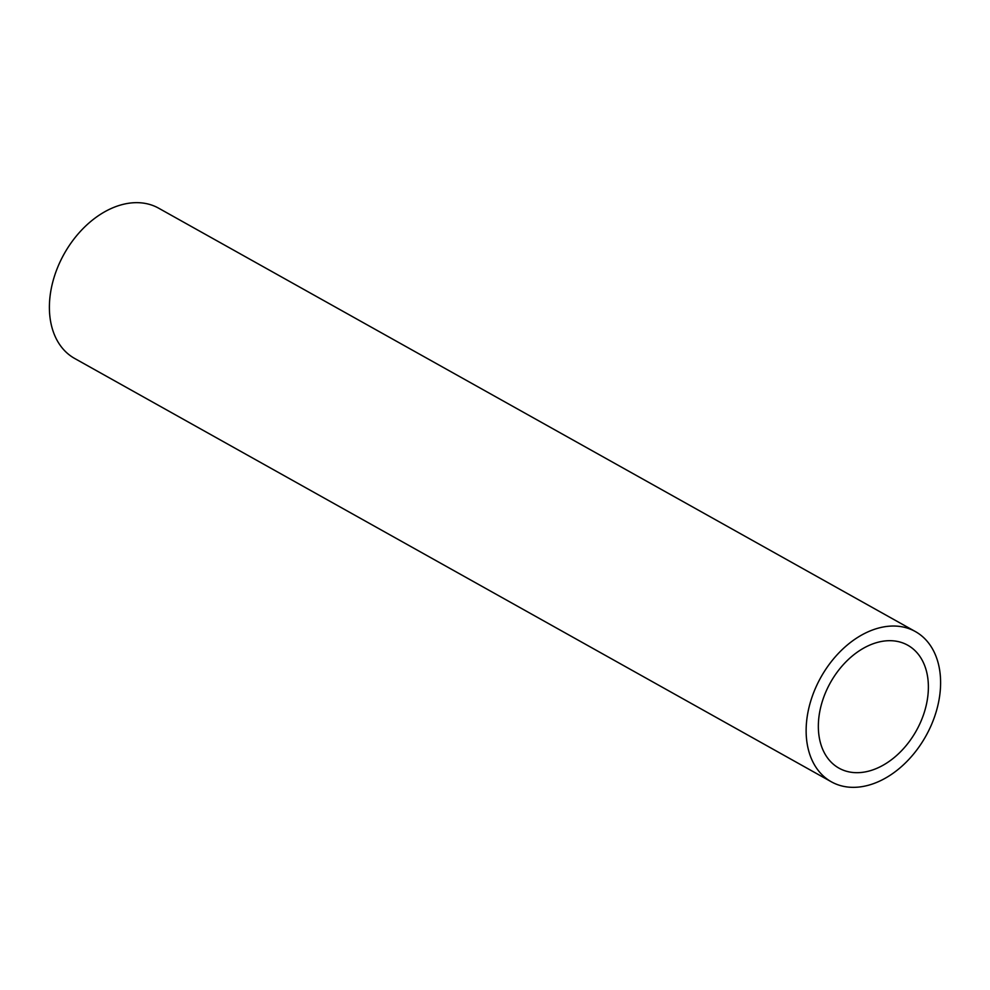 <?xml version="1.0" encoding="UTF-8"?>
<svg xmlns="http://www.w3.org/2000/svg" width="990" height="990" viewBox="0 0 990 990"><rect width="100%" height="100%" fill="white"/><g stroke="black" fill="none" stroke-linecap="round" stroke-linejoin="round"><path stroke-width="1.49" d="M915.391 631.571L158.66 208.197A86.068 60.155 119.2 0 0 121.721 204.72A86.068 60.155 119.2 0 0 54.066 277.435A86.068 60.155 119.2 0 0 74.609 358.43L831.34 781.803A86.068 60.155 -60.8 0 1 810.81 700.809A86.068 60.155 -60.8 0 1 878.452 628.093A86.068 60.155 -60.8 0 1 915.391 631.571A86.068 60.155 -60.8 0 1 935.934 712.565A86.068 60.155 -60.8 0 1 868.279 785.28A86.068 60.155 -60.8 0 1 831.34 781.803M877.524 642.374A70.439 49.228 119.2 0 0 822.17 701.873A70.439 49.228 119.2 0 0 838.976 768.153A70.439 49.228 119.2 0 0 869.208 771A70.439 49.228 119.2 0 0 924.561 711.501A70.439 49.228 119.2 0 0 907.756 645.22A70.439 49.228 119.2 0 0 877.524 642.374"/></g></svg>

